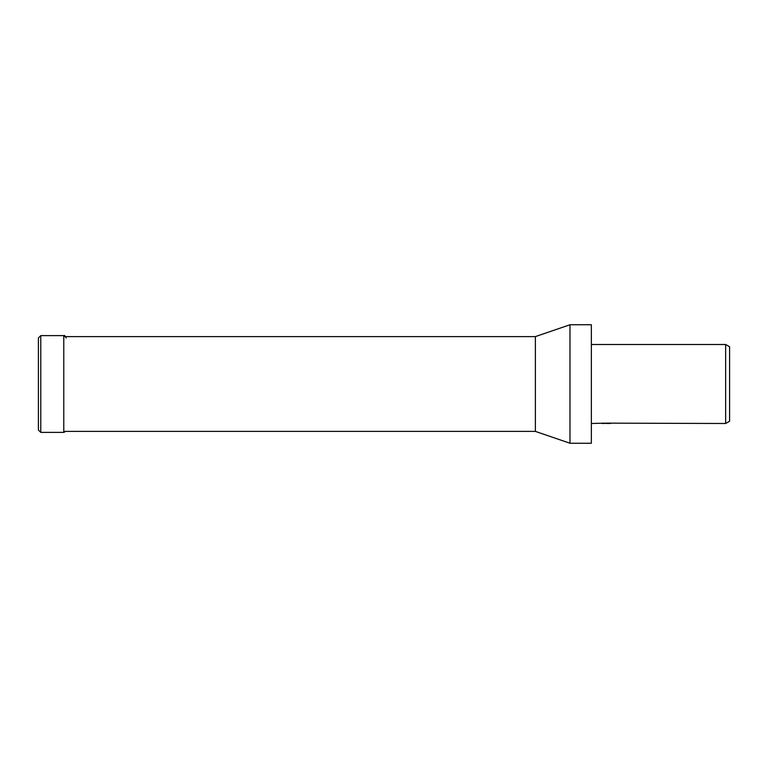 <?xml version="1.0" encoding="UTF-8"?>
<svg xmlns="http://www.w3.org/2000/svg" width="768" height="768" viewBox="0 0 768 768"><rect width="100%" height="100%" fill="white"/><g stroke="black" fill="none" stroke-linecap="round" stroke-linejoin="round"><path stroke-width="1.15" d="M569.981 443.242L569.981 324.758L591.36 324.758L591.36 443.242L569.981 443.242L535.373 431.395L63.773 431.395M535.373 431.395L535.373 336.605L569.981 324.758M63.773 336.605L535.373 336.605M605.76 423.37L601.882 423.418M603.946 423.494L603.11 423.494M725.654 423.494L725.654 344.506L729.6 346.781L729.6 421.219L725.654 423.494L605.76 423.139M591.36 344.506L725.654 344.506M604.666 423.139L591.36 423.494M604.666 423.35L609.878 423.37M610.608 423.408C604.694 423.427 604.694 423.446 610.608 423.475M38.4 430.013L38.4 384L38.4 430.013L40.771 432.384L40.771 335.616L63.773 335.616C64.378 335.021 65.165 335.818 66.144 337.987M63.773 335.616L63.773 432.384L40.771 432.384M38.4 384L38.4 337.987L38.4 384M63.773 432.384L65.702 431.395M40.771 335.616L38.4 337.987"/></g></svg>
